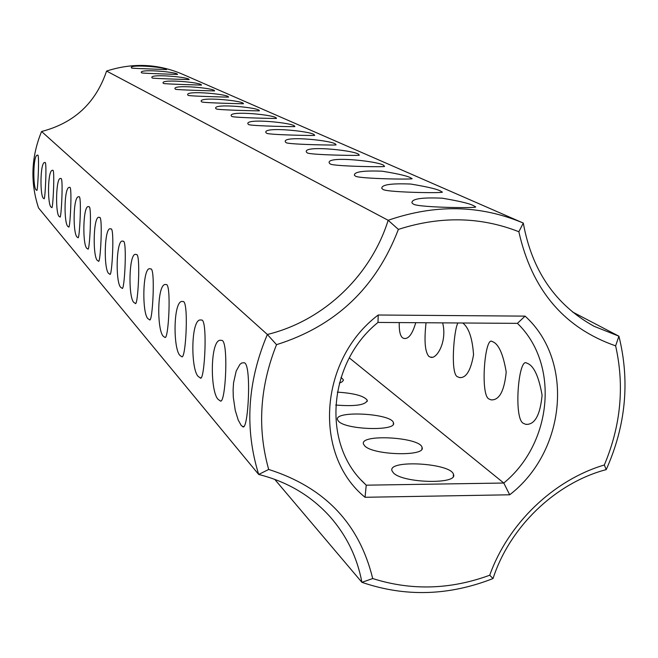 <?xml version="1.0" encoding="UTF-8"?>
<svg xmlns="http://www.w3.org/2000/svg" width="658" height="658" viewBox="0 0 658 658"><rect width="100%" height="100%" fill="white"/><g stroke="black" fill="none" stroke-linecap="round" stroke-linejoin="round"><path stroke-width="0.99" d="M572.435 311.917L618.915 336.189C630.084 381.155 625.857 425.627 606.224 469.615C555.467 482.988 509.818 526.754 493.023 578.547C448.83 595.877 405.122 597.135 361.908 582.322L274.69 479.32M493.023 578.547L489.725 575.232C450.278 589.675 411.275 590.777 372.708 578.547L361.908 582.322C357.286 557.63 346.758 535.875 330.332 517.056C311.423 495.935 287.546 481.738 258.684 474.459L38.534 207.928C30.161 182.389 31.173 156.908 41.577 131.493L267.354 334.478L276.524 344.669C259.77 386.822 257.155 428.416 268.686 469.45C324.649 487.265 359.326 523.636 372.708 578.547M337.332 392.135C354.193 393.229 364.178 395.943 367.271 400.278C365.963 404.983 355.452 406.57 335.736 405.048M338.599 421.342L337.513 419.73C333.82 410.279 391.798 413.413 393.418 422.749C397.605 431.27 346.289 430.003 338.599 421.342M364.713 445.894L363.479 444.068C359.383 433.704 420.067 437.101 422.033 447.333C426.631 456.652 373.176 455.361 364.713 445.894M393.41 472.88L391.987 470.791C387.43 459.383 451.092 463.084 453.461 474.36C458.56 484.592 402.77 483.26 393.41 472.88M341.033 377.404L343.287 379.658L343.287 380.472L341.889 381.985L339.372 383.046M489.725 575.232C508.165 523.513 553.51 480.036 604.324 464.992L606.224 469.615M268.686 469.45L258.684 474.459C244.472 428.498 247.359 381.837 267.354 334.478C323.317 320.94 370.734 275.949 388.162 220.29L398.386 229.395C376.039 287.776 335.424 326.204 276.524 344.669M398.386 229.395C440.342 215.906 480.496 216.679 518.858 231.731C531.87 289.865 564.128 327.906 615.625 345.853C624.639 385.95 620.872 425.66 604.324 464.992M525.076 316.128C574.64 360.806 565.88 451.52 509.695 494.791L365.042 497.284C312.961 455.147 318.826 359.704 378.21 315.009L525.076 316.128L517.418 323.358C559.843 364.195 552.35 443.319 503.781 483.03L349.308 357.894M36.511 190.104C32.711 189.718 32.875 153.668 37.638 155.206C39.686 152.615 37.679 193.37 36.758 190.285L36.511 190.104M43.773 198.453C39.801 197.968 39.957 160.963 44.941 162.567C47.154 159.927 45.073 201.858 44.045 198.65L43.773 198.453M51.464 207.295C47.302 206.702 47.45 168.687 52.681 170.364C55.066 167.675 52.911 210.84 51.76 207.517L51.464 207.295M59.631 216.688C55.108 216.301 55.741 175.242 60.898 178.639C63.481 176.081 61.219 220.488 59.952 216.926L59.631 216.688M68.309 226.665C63.719 225.817 63.851 185.589 69.625 187.431C72.413 184.643 70.085 230.539 68.662 226.928L68.309 226.665M77.554 237.291C72.717 236.296 72.841 194.867 78.927 196.808C81.946 193.954 79.536 241.354 77.94 237.579L77.554 237.291M87.424 248.634C82.143 247.836 82.809 202.977 88.855 206.809C92.145 204.112 89.603 253.017 87.843 248.954L87.424 248.634M97.976 260.765C92.4 259.803 93.074 213.505 99.473 217.51C103.051 214.771 100.403 265.38 98.437 261.119L97.976 260.765M109.294 273.777C103.38 272.618 104.071 224.789 110.865 228.992C114.763 226.204 112 278.647 109.804 274.172L109.294 273.777M121.459 287.76C115.183 286.378 115.874 236.913 123.104 241.33C127.364 238.5 124.485 292.917 122.026 288.196L121.459 287.76M134.569 302.836C127.891 301.2 128.59 249.974 136.296 254.63C140.96 251.759 137.958 308.314 135.203 303.322L134.569 302.836M148.741 319.13C141.61 317.197 142.317 264.097 150.559 269.007C155.675 266.103 152.549 324.97 149.448 319.673L148.741 319.13M164.105 336.797C156.711 334.042 156.653 281.575 166.022 284.593C171.565 282.216 168.654 340.482 164.903 337.414L164.105 336.797M180.827 356.019C172.881 352.853 172.774 298.296 182.85 301.57C188.961 299.209 185.959 360.082 181.723 356.718L180.827 356.019M199.094 377.018C190.524 373.374 190.351 316.556 201.225 320.101C208.076 316.868 204.63 384.132 200.106 377.807L199.094 377.018M219.114 400.039C209.844 395.845 209.606 336.551 221.376 340.425C228.91 338.187 225.719 405.048 220.274 400.952L219.114 400.039M241.173 425.397L238.18 419.952L235.251 410.395L233.302 397.226L233.105 389.914L233.557 382.783L236.197 371.046L239.948 364.343L241.823 362.961L243.575 362.821C252.146 359.951 248.313 434.025 242.506 426.45L241.173 425.397M509.695 494.791L503.781 483.03L366.235 485.176L361.365 480.282M41.577 131.493C74.124 123.079 95.797 102.928 106.58 71.056L388.162 220.29C435.341 203.988 480.34 204.901 523.159 223.013L523.299 223.07C531.878 270.545 555.484 304.958 594.108 326.31L618.915 336.189L615.625 345.853M523.02 222.955L182.11 74.033L523.159 223.013M442.637 322.864C447.506 341.773 436.386 359.819 430.562 357.179L428.958 356.504C425.01 352.17 424.04 340.918 426.047 322.757M415.749 322.683C412.467 333.91 408.569 339.174 404.061 338.467L402.63 337.867C400.171 335.95 399.036 330.851 399.233 322.576M462.755 322.996C468.767 327.561 472.37 338.138 473.554 354.728C470.766 370.66 466.061 378.268 459.44 377.56L457.631 376.795C450.121 374.706 453.946 329.049 457.943 322.963M488.968 398.978C480.044 395.277 484.831 335.621 492.118 341.518C498.41 343.427 503.107 353.601 506.208 372.05C504.299 391.181 499.241 400.451 491.024 399.858L488.968 398.978M523.373 423.324C513.405 419.031 518.463 356.759 526.721 363.117C533.589 365.206 538.713 375.924 542.093 395.277C540.136 415.363 534.674 425.052 525.717 424.336L523.373 423.324M523.299 223.07L518.858 231.731M365.042 497.284L366.235 485.176L363.751 482.766C321.672 442.999 328.095 362.55 377.996 322.436L378.21 315.009M377.996 322.436L517.418 323.358M106.58 71.056C132.431 62.691 157.583 63.67 182.027 74M131.674 68.062L131.411 67.823C128.754 63.81 168.678 67.494 166.326 69.633C169.624 69.518 132.283 68.522 131.674 68.062M141.676 72.89L141.388 72.635C138.641 68.432 179.675 72.273 177.298 74.494C180.72 74.42 142.399 73.425 141.676 72.89M152.278 78.014L151.957 77.726C149.103 73.334 191.322 77.331 188.92 79.651C192.473 79.618 153.125 78.623 152.278 78.014M163.521 83.443L163.168 83.138C160.207 78.524 203.667 82.694 201.241 85.121C204.951 85.129 164.508 84.142 163.521 83.443M175.472 89.217L175.094 88.879C172.001 84.043 216.795 88.394 214.344 90.927C218.217 90.993 176.615 90.006 175.472 89.217M188.204 95.369L187.785 94.999C184.569 89.907 230.761 94.464 228.301 97.121C232.356 97.244 189.529 96.265 188.204 95.369M201.792 101.932L201.332 101.529C197.968 96.158 245.664 100.937 243.197 103.725C247.441 103.923 203.314 102.944 201.792 101.932M216.326 108.957L215.816 108.512C212.287 102.837 261.596 107.854 259.12 110.799C263.587 111.07 218.069 110.1 216.326 108.957M231.912 116.482L231.345 115.989C227.635 109.985 278.663 115.265 276.196 118.374C280.9 118.736 233.894 117.774 231.912 116.482M248.658 124.576L248.033 124.033C244.126 117.659 296.997 123.227 294.545 126.517C299.522 126.986 250.928 126.032 248.658 124.576M266.712 133.294L266.013 132.694C261.876 125.917 316.745 131.797 314.318 135.293C319.591 135.877 269.303 134.939 266.712 133.294M286.23 142.72L285.44 142.046C281.048 134.816 338.072 141.059 335.695 144.776C341.305 145.5 289.175 144.579 286.23 142.72M307.393 152.944L306.496 152.187C301.825 144.456 361.176 151.093 358.865 155.058C364.853 155.946 310.749 155.041 307.393 152.944M330.415 164.064L329.403 163.217C324.394 154.918 386.295 162 384.075 166.252C390.49 167.321 334.248 166.441 330.415 164.064M355.559 176.212L354.407 175.25C354.07 171.812 363.323 170.463 382.166 171.195C399.686 174.033 409.498 176.459 411.604 178.474C418.504 179.766 359.934 178.91 355.559 176.212M383.137 189.529L381.813 188.443C381.36 184.701 391.008 183.245 410.756 184.051C429.098 187.069 439.437 189.677 441.789 191.873C449.25 193.419 388.146 192.597 383.137 189.529M413.504 204.202L411.982 202.952C411.382 198.872 421.457 197.285 442.201 198.19C461.455 201.422 472.403 204.235 475.027 206.628C483.145 208.487 419.261 207.689 413.504 204.202M367.271 400.278L367.189 401.454M393.418 422.749L393.32 424.13M422.033 447.333L421.901 448.986M453.461 474.36L453.304 476.334M343.287 379.658L343.213 380.661M430.562 357.179L432.01 357.179M404.061 338.467L405.287 338.475M459.44 377.56L461.143 377.56M491.024 399.858L493.056 399.85M525.717 424.336L528.152 424.32M149.448 319.673L149.917 319.673M164.903 337.414L165.446 337.414M181.723 356.718L182.373 356.718M200.106 377.807L200.871 377.807M220.274 400.952L221.195 400.944M242.506 426.45L243.608 426.442M411.604 178.474L411.571 178.902M441.789 191.873L441.748 192.383M475.027 206.628L474.977 207.245"/></g></svg>
